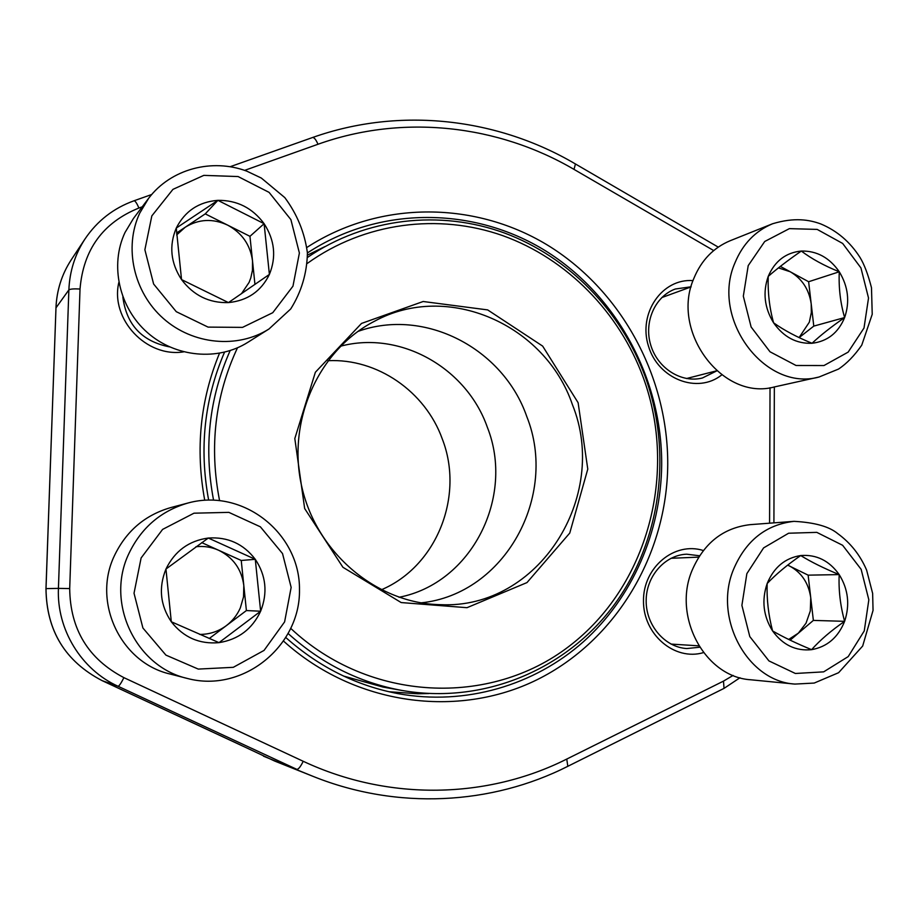 <?xml version="1.0" encoding="UTF-8"?>
<svg xmlns="http://www.w3.org/2000/svg" width="919" height="919" viewBox="0 0 919 919"><rect width="100%" height="100%" fill="white"/><g stroke="black" fill="none" stroke-linecap="round" stroke-linejoin="round"><path stroke-width="1.38" d="M772.592 630.951C763.298 616.098 761.483 600.291 767.158 583.542C773.878 567.356 785.067 558.017 800.713 555.547C816.451 554.306 829.271 560.659 839.185 574.593C848.26 589.217 850.064 604.794 844.618 621.324C838.174 637.407 827.157 646.861 811.58 649.664C795.785 651.238 782.793 645 772.592 630.951C768.433 615.144 766.63 599.337 767.158 583.542C776.015 574.226 787.204 564.898 800.713 555.547C811.19 562.014 824.01 568.356 839.185 574.593C838.496 590.09 840.299 605.667 844.618 621.324C831.247 630.56 820.23 640.015 811.58 649.664C796.279 643.357 783.287 637.108 772.592 630.951M794.912 684.081L750.834 679.784C705.172 677.177 672.421 617.017 691.973 570.665C703.816 543.106 723.242 527.759 750.26 524.646L794.016 521.349C814.716 522.452 829.306 526.553 837.772 533.652C850.534 542.934 860.15 555.076 866.617 570.09L872.636 593.41L873.05 610.388L862.677 646.034L838.599 672.708L814.211 683.058L794.912 684.081C747.4 681.381 713.167 618.246 733.442 569.596C745.723 540.682 765.918 524.6 794.016 521.349M787.663 565.128L808.134 575.156L813.361 620.405L790.156 640.175M787.709 565.093L789.467 565.955C801.506 572.445 808.605 583.048 810.753 597.764L810.305 610.974L806.009 623.22L798.335 633.168L788.674 639.452M844.618 621.324L813.361 620.405M839.185 574.593L808.134 575.156M181.537 279.583C170.647 262.891 168.889 245.718 176.276 228.061C184.926 211.094 198.791 201.847 217.895 200.342C237.056 200.158 252.461 207.947 264.109 223.685C274.712 240.1 276.47 257.01 269.393 274.425C261.122 291.3 247.475 300.685 228.452 302.592C209.199 303.155 193.564 295.481 181.537 279.583L176.276 228.061L217.895 200.342L264.109 223.685L269.393 274.425L228.452 302.592L181.537 279.583M268.98 328.991L247.935 342.27C218.136 361.213 175.552 357.468 147.385 332.563C119.137 307.785 109.602 265.143 125.007 232.507L133.439 218.481L148.637 198.309C170.808 168.866 212.082 158.091 246.774 171.141L261.329 178.056L284.81 197.608C297.182 214.253 304.706 232.702 307.417 252.955C306.969 273.288 301.398 291.955 290.703 308.968L268.98 328.991C237.734 348.852 193.001 344.82 163.375 318.514C133.657 292.345 123.594 247.372 139.78 213.047L148.637 198.309M176.54 233.035L185.19 227.257C198.676 218.986 212.84 218.274 227.682 225.144L249.957 236.332L254.954 284.419M176.643 234.954L185.19 227.257L205.247 213.874L227.682 225.144C242.03 232.966 250.301 244.856 252.507 260.824L252.438 270.335L250.772 278.009L249.095 282.397L241.467 293.701M217.895 200.342L205.247 213.874M264.109 223.685L249.957 236.332M171.302 621.761C160.216 605.23 158.447 587.655 165.96 569.045C174.771 551.067 188.877 540.728 208.303 538.04C227.786 536.719 243.455 543.818 255.287 559.326C266.062 575.581 267.843 592.881 260.64 611.215C252.231 629.067 238.354 639.544 218.998 642.645C199.423 644.368 183.524 637.407 171.302 621.761L165.96 569.045L208.303 538.04L255.287 559.326L260.64 611.215L218.998 642.645L171.302 621.761M187.522 678.498L170.13 674.029C120.757 662.921 91.911 601.991 114.484 555.547C126.34 530.964 145.122 514.973 170.854 507.564L188.154 502.969C243.202 487.84 300.237 533.56 299.479 589.803C300.433 646.057 242.949 693.248 187.522 678.498C135.587 666.826 105.18 602.519 128.913 553.537C141.365 527.609 161.112 510.757 188.154 502.969M195.919 546.748C203.823 545.863 211.381 547.023 218.607 550.24L241.237 560.464L246.395 610.561L209.233 638.521M201.743 542.624L218.607 550.24C233.185 557.465 241.594 569.217 243.811 585.495L243.524 596.89L240.341 607.861C237.194 615.006 232.518 620.934 226.327 625.655C218.377 631.514 209.498 634.432 199.664 634.409M260.64 611.215L246.395 610.561M255.287 559.326L241.237 560.464M773.591 322.822C764.424 307.842 762.632 292.357 768.227 276.389C774.855 261.019 785.894 252.564 801.322 251.048C816.842 250.738 829.489 257.653 839.277 271.783C848.226 286.533 850.006 301.8 844.63 317.572C838.277 332.862 827.41 341.42 812.04 343.269C796.463 343.89 783.643 337.078 773.591 322.822C769.49 308.118 767.698 292.633 768.227 276.389C776.969 268.727 787.997 260.284 801.322 251.048C811.649 258.836 824.309 265.752 839.277 271.783C838.587 287.716 840.368 302.983 844.63 317.572C831.442 326.693 820.575 335.263 812.04 343.269C796.945 337.147 784.137 330.335 773.591 322.822M819.059 377.008L774.614 386.888C722.713 401.431 670.077 331.449 693.971 278.135C701.461 260.157 713.535 247.682 730.191 240.721L772.58 223.754C794.659 217.102 809.409 219.802 820.724 223.914C837.025 230.738 850.144 241.938 860.069 257.527C864.274 264.431 868.087 274.494 871.488 287.716L872.223 314.298L861.758 345.142C854.509 355.607 846.755 363.591 838.496 369.082L819.059 377.008C765.136 392.16 710.192 318.652 734.97 262.834C742.736 244.017 755.269 230.991 772.58 223.754M778.45 267.888L790.202 271.748L808.628 281.731L813.786 326.107L799.128 337.606M780.334 266.395L790.202 271.748C802.08 278.733 809.088 289.451 811.201 303.902L811.339 312.517L809.329 322.167L799.093 337.583M844.63 317.572L813.786 326.107M839.277 271.783L808.628 281.731M306.935 247.418C380.903 199.446 477.225 201.112 549.953 246.625C622.668 292.437 668.216 377.87 667.734 464.773C666.953 554.398 616.385 640.451 537.041 679.738C457.823 718.865 354.952 705.436 283.776 641.313M204.73 500.223C195.31 449.092 200.227 400.11 219.48 353.287M703.506 652.605C674.592 661.289 643.047 634.374 643.484 600.808C643.151 567.241 674.557 541.314 703.334 550.515M721.748 374.906C697.624 394.32 658.107 379.122 648.435 346.026C637.947 313.172 662.185 278.17 693.029 280.628M183.616 351.862C146.5 357.87 110.062 319.249 118.827 282.478M242.834 746.09L274.402 760.932M388.829 691.72L417.766 693.788L428.863 693.535M324.855 246.637L307.509 255.103M286.062 637.752C319.18 667.125 356.561 685.758 398.214 693.673C465.324 705.849 534.134 685.517 583.439 641.726C632.525 597.557 660.933 531.963 661.691 464.888C662.197 379.57 617.327 295.723 545.806 250.99C474.273 206.545 379.685 205.408 307.406 252.943M224.512 352.218C204.351 399.145 199.055 448.415 208.636 500.039M122.847 296.963C126.42 324.775 141.985 341.42 169.521 346.888M691.111 286.785L675.316 289.014C655.006 296.309 643.599 322.201 650.801 345.291C657.74 368.473 681.588 383.407 702.438 377.973L716.74 370.897M699.577 555.777L686.677 554.191C664.782 555.007 646.046 576.339 646.16 600.831C645.988 625.322 664.77 647.252 686.769 648.55L699.704 647.229M274.689 761.058L313.241 776.44L263.5 756.188M578.12 402.717L587.781 469.104L569.757 533.066L526.989 582.577L467.001 607.689L401.189 602.565L342.925 567.287L304.66 508.529L294.815 438.558L315.366 372.264L361.512 323.431L423.165 301.501L487.667 309.91L542.658 346.107L578.12 402.717M290.955 628.585C369.725 702.392 490.39 706.872 569.056 646.31C648.182 586.081 678.015 472.481 643.266 377.514C619.268 312.299 567.103 258.813 502.854 235.678C438.57 212.955 364.487 222.318 307.371 263.362M237.47 347.819C215.069 395.917 209.095 446.783 219.538 500.441M343.545 676.039L383.039 687.079L401.913 690.445C359.616 682.702 321.765 663.794 288.371 633.731M307.543 257.389C365.865 217.573 440.339 209.509 504.715 233.093C569.033 257.102 621.072 311.036 645.184 376.549C672.823 452.906 661.071 541.785 613.329 606.012C565.438 669.94 483.107 704.666 401.913 690.445M213.541 500.051C203.65 447.737 209.187 397.916 230.152 350.61M381.247 589.826C436.87 566.334 464.543 495.869 442.269 438.903C425.348 391.632 377.376 358.192 327.922 360.707M398.984 597.281C471.711 583.347 515.054 496.88 487.323 427.209C466.565 367.899 400.397 330.231 340.547 346.199M421.097 602.864C505.025 594.122 558.545 495.892 526.794 416.583C503.244 348.473 424.739 307.302 357.928 331.426M572.434 404.693C545.346 324.752 447.932 281.26 374.596 321.19C318.376 349.955 286.36 421.304 301.96 487.518C317.204 553.812 377.433 603.691 440.569 604.679C538.741 609.389 609.676 496.547 572.434 404.693M746.86 573.651L741.897 605.368L749.801 636.591L768.95 660.922L795.372 673.478L823.665 671.858L848.203 656.603L864.262 630.905L868.834 599.82L861.137 569.332L842.631 545.289L816.796 532.365L788.605 533.227L763.597 547.896L746.86 573.651M151.83 215.896L144.88 249.75L153.622 284.028L176.264 311.679L208.062 327.107L242.524 327.382L272.759 312.701L292.966 286.165L299.387 253.024L290.898 219.63L269.095 192.381L238.09 176.551L203.8 175.38L172.956 189.348L151.83 215.896M141.112 557.971L134.025 593.237L142.905 627.999L165.914 655.109L198.263 669.089L233.3 667.32L264.052 650.411L284.603 621.887L291.151 587.402L282.524 553.56L260.376 526.817L228.854 512.365L193.978 513.193L162.606 529.401L141.112 557.971M748.215 265.602L743.322 296.171L751.122 327.003L770.007 351.782L796.061 365.498L823.964 365.544L848.168 352.115L864.009 328.014L868.524 298.02L860.931 267.911L842.666 243.455L817.186 229.405L789.375 228.636L764.723 241.49L748.215 265.602M241.352 745.378L102.135 680.646C65.157 661.358 46.444 630.687 45.973 588.619L55.979 307.854L46.007 588.619L58.425 588.378L68.868 289.91C69.649 271.254 75.036 254.253 85.03 238.929L71.245 259.801C61.814 274.276 56.725 290.289 55.979 307.854L68.868 289.91C70.166 288.98 73.888 288.681 80.022 289.014L69.695 588.574C70.2 629.32 88.281 659.015 123.904 677.648L303.224 761.288C388.944 801.529 487.656 798.841 566.759 759.071L723.483 681.128L733.109 675.419M45.973 588.619L46.007 588.619C46.501 630.744 65.215 661.427 102.158 680.657L118.069 686.275C81.24 669.618 56.599 629.446 58.425 588.378L69.695 588.574M303.224 761.288C300.593 766.676 298.457 769.364 296.814 769.352L118.069 686.275C119.194 686.034 121.136 683.15 123.904 677.648M102.135 680.646L243.397 746.377M769.571 523.198L770.03 387.726M713.695 250.565L574.007 169.383C497.96 124.858 403.016 113.83 317.985 144.26L244.638 170.371M142.215 206.832L138.918 208.016C102.951 222.605 83.319 249.612 80.022 289.014M133.76 200.87L134.185 200.721C135.438 201.146 137.023 203.581 138.918 208.016M312.196 137.643L312.782 137.436C314.413 137.701 316.147 139.975 317.985 144.26M574.582 163.467L575.443 163.973L574.007 169.383M566.759 759.071L567.816 766.308L566.931 766.756M723.483 681.128L724.034 688.377L722.92 688.928M698.704 557.132L670.985 558.293M698.831 645.839L671.008 644.081M691.077 286.912L661.795 297.572M716.648 370.817L686.493 378.536M55.956 307.899C56.691 290.358 61.791 274.322 71.245 259.801M151.669 194.518L134.185 200.721C113.646 208.085 97.265 220.824 85.03 238.929M718.244 247.119L575.443 163.973C497.673 118.149 400.224 106.455 312.782 137.436L230.209 166.695M313.241 776.44C397.399 810.236 491.573 804.918 567.816 766.308L724.034 688.377L739.967 677.751M773.913 522.865L774.349 386.956"/></g></svg>
